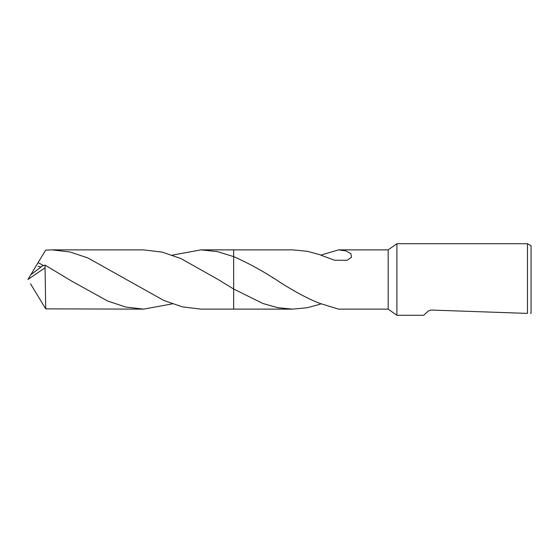 <?xml version="1.0" encoding="UTF-8"?>
<svg xmlns="http://www.w3.org/2000/svg" width="559" height="559" viewBox="0 0 559 559"><rect width="100%" height="100%" fill="white"/><g stroke="black" fill="none" stroke-linecap="round" stroke-linejoin="round"><path stroke-width="0.84" d="M527.472 243.724L527.472 313.41C531.546 313.557 531.546 313.557 527.472 313.41L430.87 310.035L428.306 311L423.722 315.276L396.89 315.276L388.17 309.127L388.17 249.873L396.89 243.724L527.472 243.724L531.05 245.792L531.05 313.208L530.519 313.515M396.89 315.276L396.89 243.724M320.398 304.159L307.275 307.723L292.609 309.127L233.662 309.127L233.662 249.873L292.609 249.873L307.275 251.277L320.398 254.841M233.662 309.127L233.662 289.045L218.101 279.5L180.927 258.579L162.264 252.137L143.607 249.873L52.029 249.873L69.924 251.955L87.84 257.923L163.78 300.449L182.416 306.877L201.037 309.127L233.662 309.127L233.662 289.045L263.135 303.586L277.879 307.709L292.609 309.127M172.319 255.135L201.03 249.873L217.339 251.606L233.662 256.616L233.662 249.873L233.662 256.609C249.153 263.429 264.666 272.023 280.192 282.407C293.321 290.827 309.63 299.764 320.405 303.565L338.565 309.127L388.17 309.127M320.754 255.149L338.565 249.873L388.17 249.873M338.565 249.873L345.811 250.865L350.884 253.639L351.513 257.287L347.076 260.291L334.422 260.208L320.398 254.988M320.754 303.851L320.398 304.012M172.319 303.865L143.6 309.127L125.691 307.038L107.754 301.056L71.887 281.233L45.055 265.113L42.463 265.902L30.724 274.811L27.95 279.5L45.055 267.796L45.055 265.113M45.055 267.796L45.726 308.868L143.6 309.127M43.595 265.609L38.096 262.59L45.726 250.132L52.029 249.873M233.662 256.609L233.662 289.045M30.864 274.651L38.096 262.59M30.577 283.881L45.726 308.868M30.864 284.349L30.486 283.741M273.03 277.942L272.533 277.627M40.94 266.978L38.11 266.287M201.03 249.873L233.662 249.873"/></g></svg>
